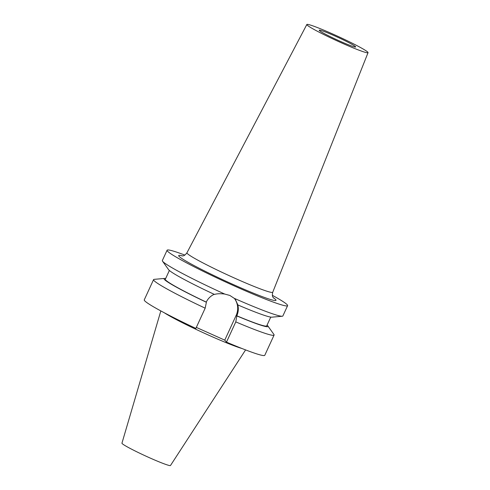 <?xml version="1.0" encoding="UTF-8"?>
<svg xmlns="http://www.w3.org/2000/svg" width="490" height="490" viewBox="0 0 490 490"><rect width="100%" height="100%" fill="white"/><g stroke="black" fill="none" stroke-linecap="round" stroke-linejoin="round"><path stroke-width="0.73" d="M339.521 40.989A20.059 1.329 -155.3 0 1 319.223 30.202A20.059 1.329 -155.3 0 1 335.362 36.18A20.059 1.329 -155.3 0 1 355.66 46.967A20.059 1.329 -155.3 0 1 339.521 40.989M333.947 34.545A33.688 2.236 -155.3 0 1 368.051 52.657A33.688 2.236 -155.3 0 1 340.936 42.624A33.688 2.236 -155.3 0 1 306.838 24.5A33.688 2.236 -155.3 0 1 333.947 34.545M267.068 325.127A57.214 3.791 -155.3 0 1 267.834 325.924L273.898 334.419A66.328 4.398 -155.3 0 1 274.088 335.062A66.328 4.398 -155.3 0 1 235.788 321.893L236.842 315.805C238.397 312.161 238.722 308.492 237.803 304.805L235.421 299.525L234.232 298.318L229.841 295.446L224.702 294.049A66.328 4.398 -155.3 0 1 162.533 261.182A66.328 4.398 -155.3 0 1 162.343 260.539L167.09 250.231A66.328 4.398 -155.3 0 1 184.846 255.076M274.088 335.062L264.778 355.293A66.328 4.398 -155.3 0 1 226.478 342.13L224.763 340.146L236.131 315.425A16.948 16.734 139.1 0 0 234.545 298.606M245.594 349.909L170.489 465.5A26.717 1.77 -155.3 0 1 148.997 457.525A26.717 1.77 -155.3 0 1 121.949 443.174L160.83 310.923M241.974 348.5A46.801 3.099 -155.3 0 1 208.495 335.099A46.801 3.099 -155.3 0 1 164.26 312.755M272.373 295.335A66.328 4.398 -155.3 0 1 287.606 305.662A66.328 4.398 -155.3 0 1 234.226 285.903A66.328 4.398 -155.3 0 1 167.09 250.231M287.606 305.662L282.865 315.97A66.328 4.398 -155.3 0 1 282.252 316.246A66.328 4.398 -155.3 0 1 234.232 298.318M224.702 294.049C220.525 293.516 217.101 293.645 214.424 294.435A57.214 3.791 -155.3 0 1 168.597 269.678L162.533 261.182M282.252 316.246L271.858 317.171A57.214 3.791 -155.3 0 1 237.956 304.982M214.277 294.257C210.688 295.929 208.005 298.539 206.235 302.085A55.799 3.7 -155.3 0 1 165.326 279.257L169.369 270.474M270.756 317.104L266.713 325.887A55.799 3.7 -155.3 0 1 236.842 315.805M206.235 302.085L206.388 302.263A57.214 3.791 -155.3 0 1 164.573 278.43A57.214 3.791 -155.3 0 1 165.675 278.498M267.834 325.924A57.214 3.791 -155.3 0 1 236.995 315.983M206.388 302.263L205.175 308.173A66.328 4.398 -155.3 0 1 153.566 279.625A66.328 4.398 -155.3 0 1 154.179 279.349L164.573 278.43M226.478 342.13L235.788 321.893M205.175 308.173L195.865 328.404A66.328 4.398 -155.3 0 1 144.262 299.862L153.566 279.625M224.763 340.146L196.331 327.4M181.888 255.939L181.882 255.939C182.445 255.547 183.83 256.987 186.953 252.785A47.218 3.13 24.7 0 0 234.741 278.185A47.218 3.13 24.7 0 0 272.74 292.242C271.582 297.35 273.579 297.467 273.647 298.141L273.641 298.141M273.261 297.663A53.52 3.546 -155.3 0 1 232.897 284.365A53.52 3.546 -155.3 0 1 182.494 255.915M236.921 316.338L236.131 315.425M368.051 52.657L272.74 292.242M306.838 24.5L186.953 252.785"/></g></svg>
